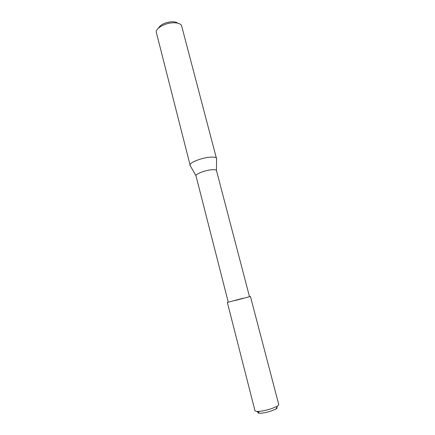 <?xml version="1.0" encoding="UTF-8"?>
<svg xmlns="http://www.w3.org/2000/svg" width="435" height="435" viewBox="0 0 435 435"><rect width="100%" height="100%" fill="white"/><g stroke="black" fill="none" stroke-linecap="round" stroke-linejoin="round"><path stroke-width="0.65" d="M158.394 28.199C160.363 24.773 164.566 22.642 170.993 21.799C174.082 21.609 176.344 22.071 177.779 23.185M190.253 165.702L156.203 31.885C156.295 28.052 164.62 23.294 172.26 22.832C176.92 22.571 179.998 23.408 181.487 25.35L216.581 158.895M189.959 165.24L189.943 165.164C189.263 163.076 198.828 158.824 207.299 157.535C212.748 156.741 215.847 156.986 216.586 158.275L216.608 158.345M228.25 302.146L195.962 175.74C195.522 174.256 202.873 171.107 209.338 170.069C213.503 169.422 215.874 169.547 216.451 170.444L249.494 296.654M234.922 300.59L250.429 296.458L278.797 404.724L277.427 406.192L271.674 408.617C265.665 410.504 260.75 411.466 256.922 411.494L255.013 410.874L227.336 302.434L242.996 298.263M259.374 411.385C257.509 412.489 257.58 413.109 259.575 413.245C262.642 413.234 266.568 412.472 271.358 410.961L275.959 409.009C277.1 408.302 277.361 407.796 276.747 407.497M216.451 170.444L216.586 158.275M195.962 175.74L189.943 165.164M275.959 409.009L277.427 406.192M259.575 413.245L256.922 411.494"/></g></svg>
